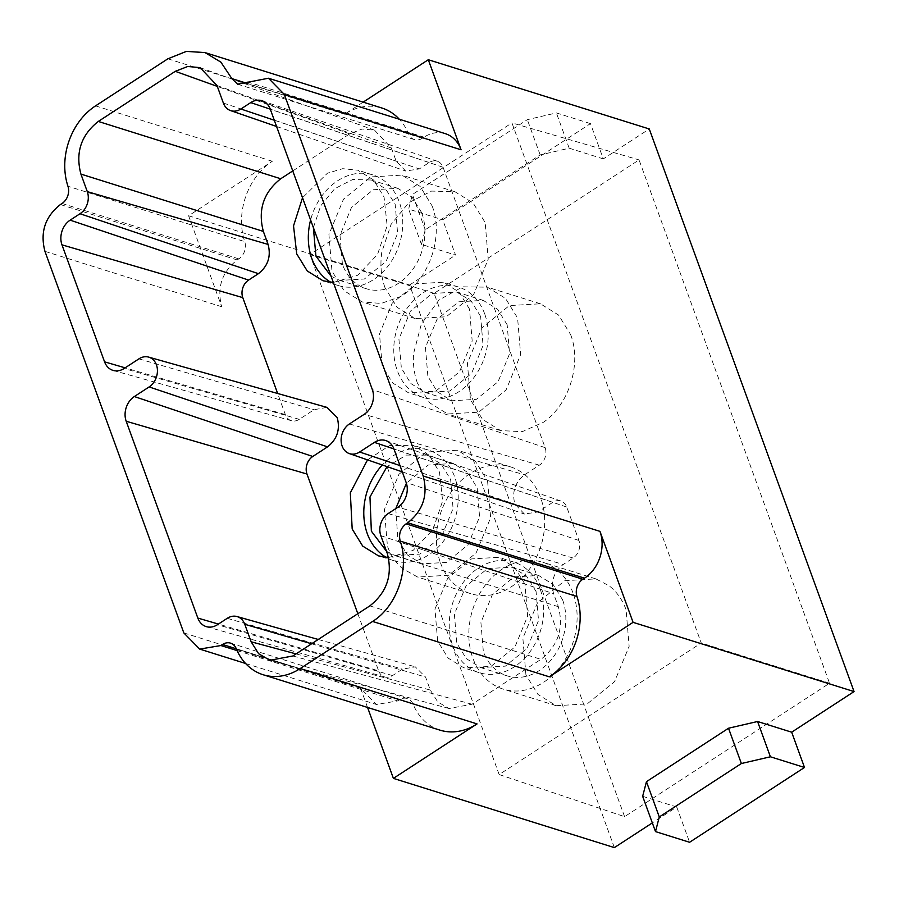 <?xml version="1.0" encoding="UTF-8"?>
<svg xmlns="http://www.w3.org/2000/svg" width="899" height="899" viewBox="0 0 899 899"><rect width="100%" height="100%" fill="white"/><g stroke="black" fill="none" stroke-linecap="round" stroke-linejoin="round"><path stroke-width="0.67" stroke-dasharray="4.5 3.37" d="M386.356 557.436A57.952 46.04 -72.6 0 0 393.672 560.639A57.952 46.04 -72.6 0 0 444.634 539.647A57.952 46.04 -72.6 0 0 454.669 476.908A57.952 46.04 -72.6 0 0 428.329 450.039A57.952 46.04 -72.6 0 0 382.333 464.985M388.514 557.56L413.068 550.458L432.913 529.713L442.623 500.99L439.521 472.155L428.992 455.096L413.169 445.308L389.548 445.601L367.522 459.872M326.933 407.382L314.043 409.719L299.266 419.339A13.069 10.383 107.4 0 1 291.523 420.743A13.069 10.383 107.4 0 1 285.354 414.608L277.667 393.492M357.824 613.702L378.625 670.845L218.401 624.075M292.748 170.934L349.7 133.872L362.14 129.018L374.535 130.186L391.402 148.054L396.133 161.056L405.663 171.035L419.316 168.933L429.16 162.528A13.069 10.383 107.4 0 1 437.352 161.269A13.069 10.383 107.4 0 1 443.072 167.248L545.12 447.635A13.069 10.383 107.4 0 1 539.321 465.188L524.544 474.807C514.981 482.392 511.756 492.146 514.891 504.058L524.42 514.037L538.063 511.936L552.84 502.316A13.069 10.383 107.4 0 1 561.032 501.058A13.069 10.383 107.4 0 1 566.741 507.047L578.911 540.468A13.069 10.383 107.4 0 1 573.113 558.021L563.268 564.437C553.694 572.022 550.469 581.777 553.604 593.688L558.335 606.69C563.976 628.131 558.178 645.684 540.951 659.349L471.997 704.232L449.073 708.513L437.779 701.973L430.284 690.05L425.553 677.048L415.271 666.833L402.381 669.171L392.526 675.576A13.069 10.383 107.4 0 1 384.794 676.981A13.069 10.383 107.4 0 1 378.625 670.845M469.514 309.087L458.984 292.018L443.173 282.219L416.068 283.792L392.2 303.199L379.502 333.978L382.176 365.938L392.694 383.008L408.517 392.818L435.622 391.234L459.479 371.838L472.189 341.047L469.514 309.087M524.971 584.193L514.442 567.123L498.63 557.324L471.526 558.908L447.657 578.304L434.959 609.095L437.633 641.054L448.151 658.124L463.974 667.923L491.079 666.339L514.936 646.943L527.646 616.152L524.971 584.193M333.349 282.455L357.813 275.218L377.546 254.451L387.166 225.795L384.064 197.05L373.534 179.98L357.723 170.181L342.71 168.686L327.45 173.192L302.514 197.746M386.536 551.334L395.268 555.537L419.878 554.11L441.544 536.489L453.074 508.542L450.646 479.527L441.094 464.03L426.733 455.13L406.348 455.085L387.031 466.615M484.662 313.841A57.952 46.04 -72.6 0 0 458.321 286.961A57.952 46.04 -72.6 0 0 407.359 307.941A57.952 46.04 -72.6 0 0 397.324 370.691A57.952 46.04 -72.6 0 0 423.665 397.56A57.952 46.04 -72.6 0 0 474.638 376.58A57.952 46.04 -72.6 0 0 484.662 313.841M540.119 588.946A57.952 46.04 -72.6 0 0 513.779 562.066A57.952 46.04 -72.6 0 0 462.816 583.058A57.952 46.04 -72.6 0 0 452.781 645.797A57.952 46.04 -72.6 0 0 479.122 672.666A57.952 46.04 -72.6 0 0 530.095 651.685A57.952 46.04 -72.6 0 0 540.119 588.946M330.899 282.32A57.952 46.04 -72.6 0 0 338.215 285.522A57.952 46.04 -72.6 0 0 389.177 264.542A57.952 46.04 -72.6 0 0 399.212 201.803A57.952 46.04 -72.6 0 0 372.871 174.923A57.952 46.04 -72.6 0 0 310.604 219.985M395.774 508.609L397.864 539.456L407.427 554.941L421.788 563.83L446.398 562.414L468.053 544.794L479.583 516.846L477.167 487.831L467.604 472.346L453.242 463.457L428.239 465.041L406.415 483.28M480.639 316.448L471.087 300.951L456.726 292.051L432.116 293.49L410.45 311.11L398.92 339.058L401.347 368.073L410.899 383.57L425.261 392.47L449.871 391.031L471.537 373.422L483.066 345.463L480.639 316.448M536.096 591.564L526.544 576.068L512.183 567.168L487.573 568.595L465.907 586.215L454.377 614.163L456.804 643.178L466.356 658.675L480.718 667.575L505.328 666.148L526.994 648.527L538.523 620.58L536.096 591.564M331.079 276.218L339.811 280.432L364.421 278.993L386.087 261.384L397.616 233.437L395.189 204.421L385.637 188.925L371.276 180.025L352.745 179.485L334.754 188.666L320.729 205.804L313.38 227.604M487.584 481.044L490.652 517.689L476.088 552.997L448.725 575.236L417.653 577.046L402.46 568.561C395.807 562.819 390.807 555.368 387.447 546.232L384.379 509.598L398.942 474.29L426.306 452.051L457.389 450.23L475.515 461.479L487.584 481.044M614.365 847.611L409.584 284.994L188.61 215.76L272.318 161.269A60.997 48.456 -72.6 0 0 244.73 241.64L67.953 186.25M188.61 215.76L221.727 306.739C216.715 287.68 221.873 272.082 237.179 259.935L238.819 258.867A13.069 10.383 -72.6 0 0 244.73 241.64M237.1 650.606L397.695 700.928L376.456 704.479L360.611 688.319L367.579 707.468M397.695 700.928L399.336 699.86L236.291 648.775M439.903 730.123A60.997 48.456 -72.6 0 1 413.046 704.097A13.069 10.383 -72.6 0 0 407.292 698.523A13.069 10.383 -72.6 0 0 399.336 699.86M642.65 796.312L676.745 806.999L652.326 822.9M245.584 82.854L422.361 138.244L424.002 137.176A34.859 27.689 107.4 0 1 445.23 133.625M422.361 138.244A13.069 10.383 107.4 0 1 414.394 139.581A13.069 10.383 107.4 0 1 408.64 133.996A60.997 48.456 107.4 0 0 399.336 119.241M363.151 102.138L344.632 114.195A60.997 48.456 107.4 0 1 381.794 107.981M603.308 158.887L569.213 148.211L540.175 154.943L425.249 229.751L421.462 244.393L455.557 255.069L442.713 219.794L590.463 123.612L603.308 158.887L649.28 128.973M409.584 284.994L455.557 255.069M507.16 324.764L497.597 309.267L483.235 300.378L458.636 301.806L436.981 319.415L425.452 347.362L427.868 376.378L437.42 391.874L451.781 400.763L476.391 399.336L498.046 381.727L509.576 353.779L507.16 324.764M562.617 599.869L553.054 584.384L538.692 575.484L514.093 576.911L492.438 594.52L480.909 622.479L483.325 651.483A52.614 41.792 -72.6 0 0 507.238 675.891A52.614 41.792 -72.6 0 0 553.514 656.832A52.614 41.792 -72.6 0 0 562.617 599.869M421.71 212.726L412.147 197.241L397.785 188.34L373.186 189.768L351.52 207.377L340.002 235.336L342.418 264.34A52.614 41.792 -72.6 0 0 366.331 288.736A52.614 41.792 -72.6 0 0 412.596 269.689A52.614 41.792 -72.6 0 0 421.71 212.726M440.476 562.853A66.447 52.783 -72.6 0 0 470.683 593.666A66.447 52.783 -72.6 0 0 529.118 569.606A66.447 52.783 -72.6 0 0 540.625 497.664A66.447 52.783 -72.6 0 0 510.418 466.851A66.447 52.783 -72.6 0 0 469.941 473.627A66.447 52.783 -72.6 0 0 440.476 562.853M676.745 806.999L689.589 842.273M624.58 816.663L434.105 293.332L639.054 159.91L829.541 683.24L624.58 816.663L499.147 774.545L701.242 642.987L511.947 122.905L639.054 159.91M590.463 123.612L556.369 112.926L527.331 119.657L412.416 194.465L408.618 209.107L442.713 219.794M569.213 148.211L556.369 112.926M540.175 154.943L527.331 119.657M425.249 229.751L412.416 194.465M421.462 244.393L408.618 209.107M417.439 383.165C414.136 373.995 412.843 364.14 413.562 353.588L421.373 323.988L438.982 300.03L462.67 286.826L487.382 287.163L505.519 298.401L517.588 317.976L520.645 354.622L506.081 389.919L478.729 412.169L447.646 413.978L429.508 402.741L417.439 383.165M573.045 593.082A66.447 52.783 -72.6 0 0 556.032 569.134A66.447 52.783 -72.6 0 0 542.839 562.268A66.447 52.783 -72.6 0 0 484.392 586.328A66.447 52.783 -72.6 0 0 472.896 658.27A66.447 52.783 -72.6 0 0 503.103 689.084A66.447 52.783 -72.6 0 0 561.538 665.024A66.447 52.783 -72.6 0 0 573.045 593.082M432.127 205.938C444.275 236.695 428.688 281.061 400.269 296.659L381.176 303.446L362.196 301.94L344.059 290.703L331.989 271.127L328.922 234.482L343.485 199.185L370.849 176.934L401.932 175.125L420.069 186.374L432.127 205.938M499.147 774.545L309.852 254.451L511.947 122.905M525.926 674.891L522.87 638.245L537.433 602.948L564.786 580.698L595.868 578.889L609.061 585.755C616.68 591.643 622.355 599.622 626.075 609.702L629.143 646.347L614.579 681.644L587.216 703.895L556.133 705.704L537.995 694.466L525.926 674.891M385.019 287.747C381.052 276.645 379.985 264.711 381.828 251.956L391.087 224.379L408.787 202.702L431.531 191.082L454.961 191.745L473.099 202.983L485.168 222.559L488.224 259.204L473.661 294.501L446.309 316.751L415.226 318.561L397.088 307.312L385.019 287.747M570.618 334.597C581.9 363.466 569.157 404.662 543.524 422.204L522.24 431.666L500.676 430.599L482.538 419.35L470.469 399.785L467.413 363.14L481.976 327.843L509.328 305.593L540.411 303.783L558.549 315.021L570.618 334.597M434.105 293.332L309.852 254.451M829.541 683.24L701.242 642.987M285.354 414.608L125.13 367.837M299.266 419.339L124.141 368.489M138.907 358.87L314.043 409.719M392.526 675.576L217.401 624.726M227.245 618.31L402.381 669.171M311.616 643.785L425.553 677.048M296.063 653.91L430.284 690.05M471.997 704.232L292.849 655.989M369.837 605.881L540.951 659.349M558.335 606.69L387.222 553.233M380.839 535.692L553.604 593.688M388.132 513.587L563.268 564.437M573.113 558.021L397.987 507.171M578.911 540.468L406.146 482.471M566.741 507.047L393.976 449.051M552.84 502.316L393.942 448.949M399.988 465.57L538.063 511.936M349.419 423.946L524.544 474.807M539.321 465.188L364.196 414.327M545.12 447.635L372.355 389.627M443.072 167.248L270.307 109.251M429.16 162.528L270.262 109.161M274.296 120.23L419.316 168.933M223.368 103.048L396.133 161.056M391.402 148.054L216.985 85.517M349.7 133.872L217.311 86.394M272.318 161.269L95.541 105.88M238.819 258.867L62.042 203.477M60.402 204.545L237.179 259.935M44.95 251.349L221.727 306.739M183.834 632.93L360.611 688.319M413.046 704.097L236.268 648.707M247.225 81.787L424.002 137.176M245.517 82.888L408.64 133.996M167.855 58.806L344.632 114.195M428.329 450.039L413.169 445.286M393.672 560.639L378.524 555.885M291.523 420.743L113.252 370.455M384.794 676.981L206.512 626.693M318.246 639.47L415.271 666.833M449.073 708.513L269.936 660.271M561.032 501.058L385.929 440.622M402.291 471.874L524.42 514.037M437.352 161.269L262.261 100.823M276.566 126.467L405.663 171.035M374.535 130.186L200.117 67.65M458.321 286.961L443.173 282.219M423.665 397.56L408.517 392.818M513.779 562.066L498.63 557.324M479.122 672.666L463.974 667.923M372.871 174.923L357.712 170.181M338.215 285.522L323.067 280.78M453.242 463.434L426.733 455.13M421.788 563.853L395.268 555.537M245.573 663.473L376.456 704.479M407.292 698.523L230.515 643.133M237.617 84.191L414.394 139.581M483.246 300.367L456.726 292.051M451.781 400.774L425.261 392.47M538.703 575.472L512.183 567.168M507.238 675.891L480.718 667.575M397.796 188.329L371.276 180.025M366.331 288.736L339.811 280.432M470.683 593.666L417.653 577.057M510.418 466.851L457.389 450.23M540.411 303.783L487.382 287.163M500.676 430.599L447.646 413.978M595.868 578.889L542.839 562.268M556.133 705.704L503.103 689.084M415.226 318.561L362.196 301.94M454.961 191.745L401.932 175.125"/><path stroke-width="1.35" d="M382.333 464.985A57.952 46.04 -72.6 0 0 367.331 533.759A57.952 46.04 -72.6 0 0 386.356 557.436M367.522 459.872L350.329 492.821L352.183 529.017L362.702 546.086L378.524 555.885L388.514 557.56M277.667 393.492L242.786 297.625A13.069 10.383 107.4 0 1 248.573 280.083L258.429 273.667C267.992 266.07 271.217 256.327 268.082 244.416L263.351 231.403C257.71 209.973 263.508 192.42 280.735 178.755L292.748 170.934M357.824 613.702L306.986 474.031A13.069 10.383 107.4 0 1 312.785 456.478L327.551 446.859C337.125 439.263 340.35 429.508 337.215 417.597L326.933 407.382L148.65 357.105A16.463 13.08 107.4 0 1 156.426 364.825A16.463 13.08 107.4 0 1 149.122 386.93L134.344 396.549A18.396 14.609 -72.6 0 0 126.197 421.249L197.836 618.074A18.396 14.609 -72.6 0 0 206.512 626.693A18.396 14.609 -72.6 0 0 217.401 624.726L227.245 618.31A16.463 13.08 107.4 0 1 236.988 616.545A16.463 13.08 107.4 0 1 244.764 624.266L251.147 641.807L258.631 653.73L269.936 660.271L292.849 655.989L369.837 605.881C387.064 592.216 392.863 574.663 387.222 553.233L380.839 535.692A16.463 13.08 107.4 0 1 388.132 513.587L397.987 507.171A18.396 14.609 -72.6 0 0 406.146 482.471L393.976 449.051A18.396 14.609 -72.6 0 0 385.929 440.622A18.396 14.609 -72.6 0 0 374.411 442.387L359.634 452.006A16.463 13.08 107.4 0 1 349.318 453.59A16.463 13.08 107.4 0 1 342.126 446.05A16.463 13.08 107.4 0 1 349.419 423.946L364.196 414.327A18.396 14.609 -72.6 0 0 372.355 389.627L270.307 109.251A18.396 14.609 -72.6 0 0 262.261 100.823A18.396 14.609 -72.6 0 0 250.731 102.598L240.887 109.004A16.463 13.08 107.4 0 1 230.571 110.588A16.463 13.08 107.4 0 1 223.368 103.048L216.985 85.517L200.117 67.65L187.722 66.481L175.283 71.324L98.294 121.444C81.067 135.108 75.269 152.65 80.91 174.091L87.293 191.633A16.463 13.08 107.4 0 1 80 213.737L70.144 220.154A18.396 14.609 -72.6 0 0 61.986 244.854L104.565 361.836A18.396 14.609 -72.6 0 0 113.252 370.455A18.396 14.609 -72.6 0 0 124.141 368.489L138.907 358.87A16.463 13.08 107.4 0 1 148.65 357.105M302.514 197.746L293.535 225.874L296.726 253.9L307.244 270.97L323.067 280.78L333.349 282.455M387.031 466.615L369.961 497.001L371.354 531.14L386.536 551.334M310.604 219.985A57.952 46.04 -72.6 0 0 311.874 258.654A57.952 46.04 -72.6 0 0 330.899 282.32M406.415 483.28L395.774 508.609M400.179 541.074L576.956 596.464A60.997 48.456 107.4 0 1 549.379 676.835L372.591 621.445C396.909 606.443 409.978 568.37 400.179 541.074C398.493 534.017 400.46 528.275 406.09 523.847L407.73 522.78C423.047 510.632 428.194 495.034 423.182 475.976L284.298 94.395L268.453 78.235L237.617 84.191L231.863 78.606L220.873 62.121L205.017 52.591L186.408 51.389L167.855 58.806L95.541 105.88A60.997 48.456 -72.6 0 0 67.953 186.25A13.069 10.383 -72.6 0 1 62.042 203.477L60.402 204.545C45.085 216.693 39.938 232.29 44.95 251.349L183.834 632.93L199.679 649.089L245.573 663.473M367.579 707.468L393.391 778.377L477.066 723.909A60.997 48.456 -72.6 0 1 439.903 730.123L263.115 674.733A60.997 48.456 -72.6 0 1 236.268 648.707A13.069 10.383 -72.6 0 0 230.515 643.133A13.069 10.383 -72.6 0 0 222.559 644.471L220.907 645.538L199.679 649.089M263.115 674.733A60.997 48.456 -72.6 0 0 300.277 668.519L372.591 621.445M313.38 227.604L315.897 256.035L331.079 276.218M393.391 778.377L614.365 847.611L652.326 822.9M791.671 732.191L804.504 767.465L689.589 842.273L655.495 831.597L642.65 796.312L646.448 781.669L728.527 728.235L757.576 721.504L791.671 732.191L854.05 691.578L633.076 622.344L599.959 531.365A34.859 27.689 107.4 0 1 584.507 578.169L582.867 579.237A13.069 10.383 107.4 0 0 576.956 596.464M549.379 676.835L633.076 622.344M854.05 691.578L649.28 128.973L428.306 59.727L363.151 102.138M268.453 78.235L445.23 133.625A34.859 27.689 107.4 0 1 461.075 149.785L428.306 59.727M205.017 52.591L381.794 107.981A60.997 48.456 107.4 0 1 399.336 119.241M655.495 831.597L659.282 816.955L646.448 781.669M659.282 816.955L741.372 763.521L728.527 728.235M741.372 763.521L770.409 756.789L757.576 721.504M804.504 767.465L770.409 756.789M263.351 231.403L80.91 174.091M87.293 191.633L268.082 244.416M80 213.737L258.429 273.667M248.573 280.083L70.144 220.154M242.786 297.625L61.986 244.854M125.13 367.837L104.565 361.836M149.122 386.93L327.551 446.859M312.785 456.478L134.344 396.549M306.986 474.031L126.197 421.249M218.401 624.075L197.836 618.074M244.764 624.266L311.616 643.785M251.147 641.807L296.063 653.91M393.942 448.949L374.411 442.387M359.634 452.006L399.988 465.57M270.262 109.161L250.731 102.598M240.887 109.004L274.296 120.23M217.311 86.394L175.283 71.324M280.735 178.755L98.294 121.444M220.907 645.538L237.1 650.606M236.291 648.775L222.559 644.471M477.066 723.909L300.277 668.519M406.09 523.847L582.867 579.237M407.73 522.78L584.507 578.169M423.182 475.976L599.959 531.365M284.298 94.395L461.075 149.785M231.863 78.606L245.517 82.888M236.988 616.545L318.246 639.47M349.318 453.59L402.291 471.874M230.571 110.588L276.566 126.467"/></g></svg>
